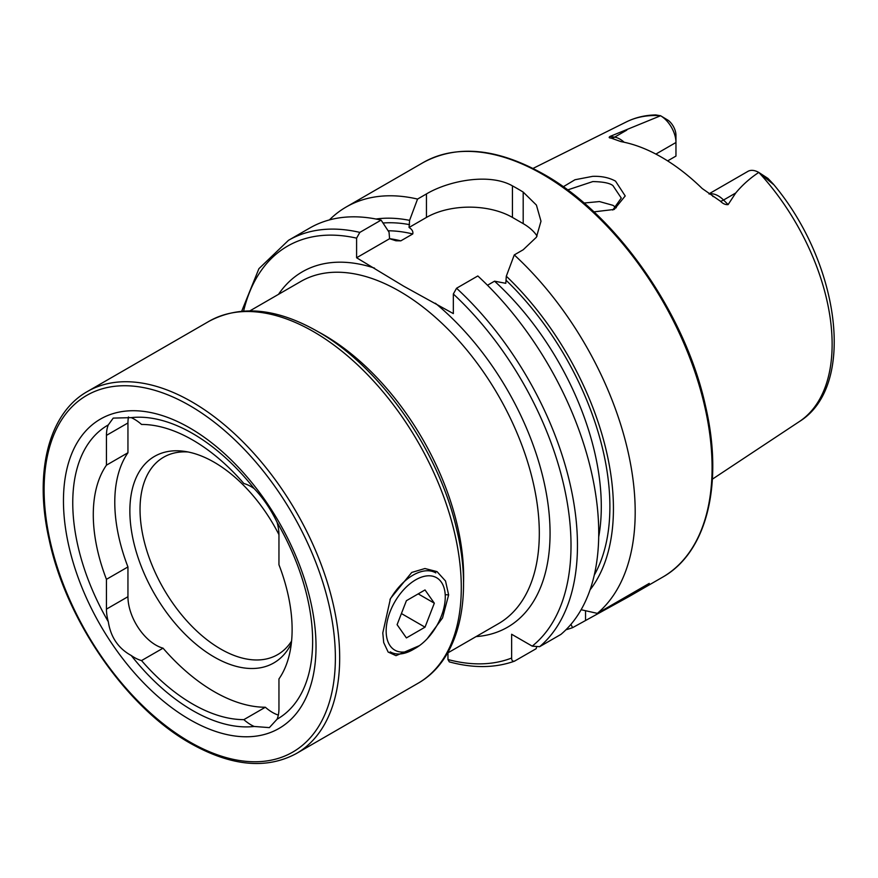 <?xml version="1.0" encoding="UTF-8"?>
<svg xmlns="http://www.w3.org/2000/svg" width="878" height="878" viewBox="0 0 878 878"><rect width="100%" height="100%" fill="white"/><g stroke="black" fill="none" stroke-linecap="round" stroke-linejoin="round"><path stroke-width="1.32" d="M612.745 210.029L621.273 198.055L612.932 185.598C609.738 183.085 603.021 181.746 592.793 181.581L567.616 189.933M563.27 186.773L574.969 179.749L592.595 176.357C601.43 176.017 609.08 177.608 615.522 181.131L625.213 195.959L614.249 209.436L593.868 211.872M108.301 621.734A39.521 22.817 60 0 1 106.447 609.123L106.447 579.337L127.947 566.936L127.947 596.711A39.521 22.817 -120 0 0 155.889 645.11A39.521 22.817 -120 0 0 163.045 648.173L141.545 660.574A39.521 22.817 60 0 1 134.389 657.523A39.521 22.817 60 0 1 131.228 655.493C118.332 648.414 110.694 637.165 108.301 621.734A169.63 97.941 60 0 1 108.301 424.908L113.229 418.104L131.228 417.632A169.63 97.941 60 0 1 192.699 433.545A169.63 97.941 60 0 1 254.17 488.607C263.126 497.958 270.764 509.207 277.097 522.366A39.521 22.817 60 0 1 278.952 534.976L278.952 564.752A140.59 81.171 60 0 1 278.952 678.935L278.952 708.722A39.521 22.817 60 0 1 277.097 719.192L269.359 727.621L254.17 726.468A39.521 22.817 60 0 1 251.009 724.855A39.521 22.817 60 0 1 243.854 719.642A161.684 93.353 60 0 1 192.699 704.068A161.684 93.353 60 0 1 141.545 660.574M163.045 648.173A161.684 93.353 -120 0 0 214.199 691.655A161.684 93.353 -120 0 0 265.343 707.24L243.854 719.642M265.343 707.24A39.521 22.817 -120 0 0 272.498 712.442A39.521 22.817 -120 0 0 278.337 715.098M291.573 641.083A113.997 65.817 60 0 1 277.635 654.637A113.997 65.817 60 0 1 220.641 648.996A113.997 65.817 60 0 1 146.176 548.541A113.997 65.817 60 0 1 163.648 457.197A113.997 65.817 60 0 1 188.079 451.972M291.309 643.574A119.265 68.857 60 0 1 214.199 657.018A119.265 68.857 60 0 1 131.261 529.423A119.265 68.857 60 0 1 184.106 451.303A119.265 68.857 60 0 1 214.199 462.256A119.265 68.857 60 0 1 278.952 534.636M254.17 726.468A169.63 97.941 60 0 1 192.699 710.554A169.63 97.941 60 0 1 131.228 655.493M189.747 719.576A178.596 103.11 60 0 1 63.457 500.844A178.596 103.11 60 0 1 189.747 427.937A178.596 103.11 60 0 1 316.025 646.669A178.596 103.11 60 0 1 189.747 719.576M708.941 193.873L747.891 171.386A21.884 12.632 60 0 1 758.724 172.406L758.01 172.944C749.483 178.662 742.064 185.346 735.742 192.984L728.125 204.596C725.502 204.881 722.956 203.762 720.476 201.26L702.191 188.518A176.533 101.925 60 0 0 661.562 157.217A176.533 101.925 60 0 0 620.933 141.61L611.011 138.065A10.635 7.869 98.9 0 0 614.622 137.144L610.045 136.419C608.641 137.407 608.959 137.956 611.011 138.065M713.331 196.65L712.684 196.255M616.301 207.746L612.932 205.32L599.455 201.556L584.024 203.037M487.499 285.251L494.544 281.179L505.794 283.32L506.31 276.197L514.278 254.916L523.189 249.769L536.403 237.236L540.991 221.223L536.414 205.079L523.189 192.084A239.387 138.208 -120 0 0 517.811 188.88A239.387 138.208 -120 0 0 512.445 185.873C489.814 172.911 449.24 180.407 426.456 193.928L417.544 199.076L409.587 220.356L409.06 227.468C412.111 229.432 413.34 231.594 412.759 233.965L400.829 240.846L395.934 240.77L389.58 238.717L389.053 232.209L381.096 220.115L359.826 232.396L356.6 238.147L356.6 257.759L403.891 286.305L453.333 313.6L453.333 293.998L456.549 288.247L477.819 275.966A239.387 138.208 60 0 1 560.899 634.41L539.63 646.691L532.222 646.142L511.633 634.256L511.633 658.028A234.832 135.585 60 0 1 447.956 659.521L449.306 661.869M514.278 254.916A239.387 138.208 60 0 1 597.347 613.371L581.126 609.727M565.981 629.735A239.387 138.208 60 0 0 572.588 627.66L629.394 596.349L649.248 583.398L597.347 613.371M655.888 154.089L675.961 142.499L675.961 156.075L667.631 160.893M758.877 172.494L767.965 178.421L773.298 184.336L758.899 172.505A173.12 99.949 60 0 1 799.287 421.616L712.387 479.158M419.432 645.637L396.011 655.657L388.153 652.058L383.719 642.619L382.786 632.939L390.469 598.5L411.738 572.445L424.941 568.527L437.014 571.622L445.519 580.995L448.636 594.922L442.545 617.914L427.202 638.745M277.097 522.366A169.63 97.941 60 0 1 277.097 719.192M131.228 417.632A39.521 22.817 60 0 1 141.545 424.447A161.684 93.353 60 0 1 243.854 483.515A39.521 22.817 60 0 1 254.17 488.607M106.447 579.337A140.59 81.171 60 0 1 106.447 465.164L106.447 435.378A39.521 22.817 60 0 1 108.301 424.908M660.53 115.72L660.596 115.753A21.884 12.632 -120 0 1 675.961 142.499L675.961 135.366A13.148 7.595 -120 0 0 668.377 120.429L660.541 115.72A173.12 99.949 60 0 0 626.277 121.954C635.288 117.498 645.11 115.15 655.734 114.919L660.596 115.753L610.045 136.419M765.276 177.147L767.965 178.421L773.244 183.996C839.62 262.654 857.038 386.155 799.287 421.616M506.31 276.197A219.884 126.948 60 0 1 590.06 589.851M447.956 652.837L447.956 659.521M536.568 647.327L536.129 648.71L514.398 661.211C494.819 668.125 473.121 668.345 449.306 661.88M514.859 660.991C512.708 661.672 511.644 660.684 511.633 658.028M359.826 232.396A239.387 138.208 60 0 0 288.489 240.32L309.758 228.039A239.387 138.208 60 0 1 381.096 220.115M375.96 219.028A219.884 126.948 60 0 1 409.587 220.356M572.588 627.66L570.941 624.357M329.393 219.928A239.387 138.208 60 0 1 346.217 206.988A239.387 138.208 60 0 1 417.544 199.076M537.084 236.072A60.801 35.098 0 0 0 523.189 223.627L512.445 217.426A60.801 35.098 0 0 0 426.456 217.426L409.06 227.468M389.58 238.717L356.6 257.759M127.947 566.936A140.59 81.171 60 0 1 127.947 452.752L106.447 465.164M128.484 416.951A39.521 22.817 -120 0 0 127.947 422.966L127.947 452.752M413.022 649.61L415.711 648.063A41.804 24.134 -60 0 1 386.155 630.997A41.804 24.134 -60 0 1 415.711 579.809A41.804 24.134 -60 0 1 445.267 596.864A41.804 24.134 -60 0 1 415.711 648.063L413.022 649.61A45.601 26.329 -60 0 1 390.227 651.871M389.953 599.685A45.601 26.329 -60 0 1 413.022 575.145A45.601 26.329 -60 0 1 435.828 572.895M406.404 637.922L397.097 624.675L406.404 600.695L425.018 589.939L434.325 603.186L425.018 627.177L406.404 637.922M418.202 593.879L434.325 603.186M401.411 613.546L425.018 627.177M189.747 405.592A205.957 118.903 60 0 1 335.374 657.831A205.957 118.903 60 0 1 189.747 741.91A205.957 118.903 60 0 1 44.109 489.672A205.957 118.903 60 0 1 189.747 405.592M296.391 753.511C266.429 769.644 231.09 766.242 190.372 743.304C126.608 707.602 66.289 620.647 49.234 540.058C33.781 472.649 48.488 413.275 87.394 391.522A208.997 120.659 60 0 1 191.898 401.872A208.997 120.659 60 0 1 328.427 586.032A208.997 120.659 60 0 1 296.391 753.511L418.005 683.293C458.92 660.212 473.187 598.928 457.054 530.916C439.505 451.424 380.372 366.675 317.309 331.28C276.383 308.035 240.287 304.71 209.019 321.304A208.997 120.659 60 0 1 313.512 331.654A208.997 120.659 60 0 1 450.041 515.825A208.997 120.659 60 0 1 418.005 683.293M463.518 583.618A197.594 114.085 -120 0 0 323.916 334.957A197.594 114.085 -120 0 0 318.088 331.73M709.205 194.049A21.884 12.632 60 0 1 718.259 195.893A21.884 12.632 60 0 1 723.549 200.03L728.125 204.596M720.476 201.26A10.635 3.677 134.9 0 0 723.549 200.03L735.742 192.984M542.802 174.459A239.387 138.208 60 0 1 699.195 385.409A239.387 138.208 60 0 1 662.495 577.241C706.988 552.438 723.79 483.822 705.484 405.888C685.509 313.907 616.575 215.011 543.943 174.338C497.365 148.152 457.087 144.233 423.108 162.595A239.387 138.208 60 0 1 542.802 174.459M278.502 294.349A205.189 118.464 60 0 1 374.544 268.119M249.923 310.856L300.792 281.476A197.594 114.085 60 0 1 399.589 291.266A197.594 114.085 60 0 1 528.677 465.384A197.594 114.085 60 0 1 498.386 623.72L447.506 653.089M456.549 288.247A239.387 138.208 60 0 1 539.63 646.691M453.333 293.998A234.832 135.585 60 0 1 532.222 646.142M506.31 280.499A214.88 124.061 60 0 1 594.263 575.112M435.378 303.239A205.189 118.464 60 0 1 548.421 507.188A205.189 118.464 60 0 1 476.095 636.594M243.612 311.053A234.832 135.585 60 0 1 356.6 238.147M389.558 238.662A208.799 120.549 60 0 1 400.829 240.846M494.544 281.179A208.799 120.549 60 0 1 598.697 536.963M388.12 230.782A208.799 120.549 60 0 1 412.759 233.965M383.006 223.012A214.88 124.061 60 0 1 409.587 224.658M523.189 192.084L523.189 223.627M512.445 185.873L512.445 217.426M426.456 193.928L426.456 217.426M585.549 620.175L585.549 610.737M624.148 142.236A21.884 12.632 -120 0 0 614.622 137.144L626.815 130.098M127.947 596.711L106.447 609.123M127.947 422.966L106.447 435.378M448.636 594.922L445.267 594.636L445.267 596.864M629.394 596.349L662.495 577.241M87.394 391.522L209.019 321.304M626.277 121.954L533.001 168.433M288.489 240.32L258.911 268.679L241.702 311.207M346.217 206.988L423.108 162.595"/></g></svg>
